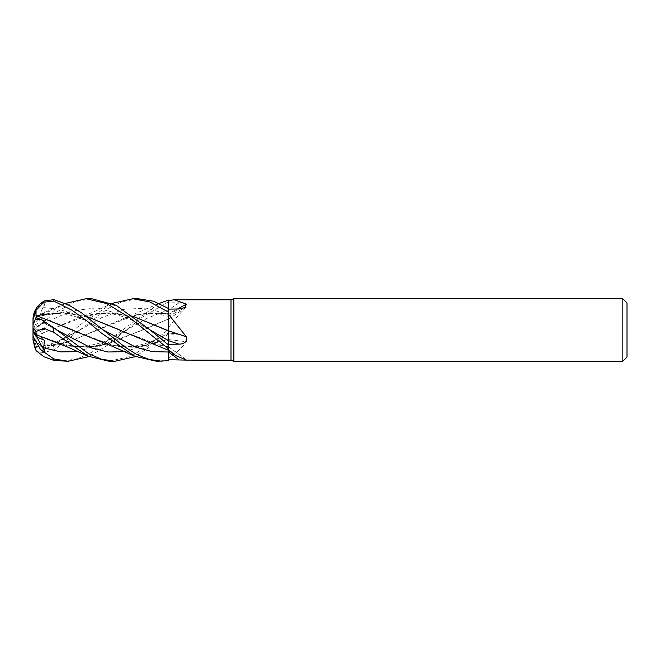 <?xml version="1.0" encoding="UTF-8"?>
<svg xmlns="http://www.w3.org/2000/svg" width="660" height="660" viewBox="0 0 660 660"><rect width="100%" height="100%" fill="white"/><g stroke="black" fill="none" stroke-linecap="round" stroke-linejoin="round"><path stroke-width="0.49" stroke-dasharray="3.3 2.47" d="M168.366 330L168.457 305.044L168.366 330M148.442 342.161L168.424 346.673L168.473 347.952M168.473 348.892L168.473 344.891L168.473 348.892M168.44 340.626L168.424 330.858M166.279 329.876L168.473 330.965M168.473 346.879L168.44 308.459L168.473 316.412L168.473 315.884L168.473 316.387L157.03 313.764L149.647 313.31L134.838 315.051L149.572 312.782L168.473 313.797L168.473 300.671L168.473 327.566C174.743 319.258 180.708 312.46 186.376 307.172C187.093 304.194 184.602 302.759 178.918 302.858L168.473 302.759L168.473 339.644M138.179 298.733L121.91 301.81L107.531 308.715L53.84 350.155L40.573 352.976L44.995 351.681L43.667 348.43L43.675 345.551L44.492 345.683L36.316 346.591L36.019 347.358L59.375 344.627L73.92 339.743L125.285 317.864L146.858 312.931L168.432 313.706L168.44 314.539L168.473 308.484L168.473 313.714A529.072 466.966 -146.9 0 0 177.49 308.995M43.675 348.43L79.497 330.165L101.739 317.608L123.973 309.334L146.206 308.096L168.473 314.556L168.473 309.127L168.473 313.615M168.473 319.151A529.072 342.524 -19.7 0 0 186.376 307.172M168.473 327.566L168.473 334.067L135.481 356.598M168.473 301.826L168.473 302.759M168.481 334.232L168.473 339.603A529.072 255.28 -17 0 1 186.376 341.781L185.493 336.699L180.196 334.348L168.473 334.034M168.473 339.603L168.473 357.893C174.743 354.486 180.708 349.115 186.376 341.781M72.65 329.959L111.276 344.933L140.728 346.813L168.473 339.421L168.473 350.031M168.473 357.893L168.473 339.471M125.045 351.64L146.743 344.726L168.473 333.11M120.491 330.264L158.548 344.941L168.473 346.797A529.072 500.296 -128 0 1 186.376 360.104M54.937 342.144L76.882 347.119L98.827 346.219L142.717 330.115L168.432 318.986L168.473 329.315L168.473 318.97M36.019 334.57L64.886 344.957L87.97 347.325L108.958 343.736L168.473 319.027M168.44 309.82L168.424 319.077L168.44 309.82M101.599 342.161L118.305 346.368L135.011 347.374L168.424 339.397L168.473 360.69M168.473 333.943L168.473 329.315M168.44 332.986L168.424 339.529L168.44 332.986M627 302.907L627 357.093M622.834 298.733L622.834 361.259M233.863 298.733L233.863 361.259M231 299.78L231 360.22M44.542 300.927L40.573 303.658L35.054 311.116L33 320.092L33 330L33 325.743L36.019 316.445M33 319.58L33 320.092M68.17 361.259L67.757 361.259M91.806 298.733L74.959 301.702L53.84 313.5L40.573 324.555L44.995 321.354L43.667 323.606L44.492 329.431L36.316 333.432L36.069 341.286L43.906 348.249L53.84 346.351L81.807 323.639L112.01 303.402M36.044 336.179L78.053 317.823L105.707 312.56L133.361 316.412M36.019 336.163L49.178 330.124L88.201 315.059L112.06 312.724L133.485 316.511M109.156 361.259L130.73 356.35L147.51 346.228L168.473 329.398M168.473 301.785L141.982 317.353L107.365 345.32L88.951 356.598M40.573 303.658L44.995 302.973L43.667 307.618L44.492 313.962L36.316 315.538M86.716 316.486L63.665 312.642L41.044 315.059L36.019 316.453M35.986 316.561L61.322 312.551L86.608 316.404M40.573 319.159L44.995 321.94L33 330L33 325.743L36.069 316.305L53.84 309.713L65.522 303.402M44.995 321.94L43.189 322.682L44.294 320.875M156.445 361.259L168.473 359.461M35.995 347.259L66.165 342.688L134.838 315.051M62.816 361.259L77.831 358.603L92.045 352.126L159.258 303.402M36.044 347.44L36.069 350.666M36.316 333.432L33 331.559L33 337.73L36.069 341.286M33 323.862L33 330L44.492 313.962M44.995 351.681L33 330L44.253 320.851M35.549 319.514L33 325.809M40.573 352.976L34.906 347.729M33 337.73L33 339.916M44.995 302.973L33 330L33 331.666L33 330L44.492 345.683M168.473 359.543L168.473 360.739M36.316 346.591L33 335.214L33 339.034M40.573 324.555L33 330L33 335.214M36.828 337.037L33 330L44.492 340.263M44.995 321.346L33 330L44.492 329.431M168.473 314.539A527.629 465.696 -146.9 0 0 178.918 308.979M77.731 351.64L102.218 343.662L147.576 318.095L168.473 309.812A527.629 341.591 -19.7 0 0 178.918 302.858M168.473 332.986A527.629 254.578 -17 0 1 178.918 334.249M43.675 323.606L70.232 311.165L96.789 307.799L123.346 315.125L149.902 329.818L132.808 320.603C126.266 317.46 119.666 315.34 113 314.259C105.377 312.766 97.111 313.038 88.201 315.059M43.675 307.618L58.492 309.045L73.309 313.929L102.976 329.851L87.673 321.346L76.527 316.948L67.897 314.548C56.405 312.823 47.454 312.988 41.044 315.059M43.675 322.558L56.397 329.81L43.189 322.682M53.84 346.351L53.84 350.155M53.84 309.713L53.84 313.5M168.473 316.412L185.072 307.519M111.276 344.933C119.625 346.995 132.577 348.373 149.341 342.218C154.745 340.461 161.106 337.367 168.44 332.929L180.196 334.348M168.473 346.475L186.912 360.212M158.548 344.941L168.424 346.533M78.053 317.823C83.498 316.222 90.965 313.211 100.468 308.789L111.16 303.773M126.712 330.198L126.712 330.198C117.265 335.725 108.71 339.916 101.021 342.754L87.301 346.145C77.302 347.012 69.828 346.607 64.886 344.949M64.713 303.781L36.044 316.189M79.497 330.165L63.748 338.935C55.135 342.713 48.444 344.916 43.675 345.551M158.4 303.79L125.285 317.864"/><path stroke-width="0.99" d="M65.522 303.402L86.047 298.733L106.763 303.584L129.475 317.559L168.473 348.859L168.457 350.287L168.473 348.892L168.473 349.668L175.403 355.402L186.376 360.104L231 360.22L231 299.78L233.863 298.733L622.834 298.733L627 302.907L627 357.093L622.834 361.259L233.863 361.259L231 360.22M168.481 345.526L168.44 340.626L168.481 345.526M133.361 316.412L168.432 330.94L168.473 312.213L168.473 314.259L186.376 336.823C187.093 341.591 184.602 344.033 178.918 344.149L168.473 344.338L168.473 314.259M159.258 303.402L168.473 300.085L168.44 308.459L168.473 300.11L168.473 300.597L174.149 299.78L231 299.78M174.149 299.78L186.376 304.111L185.072 307.519L178.918 308.979L168.473 309.127M168.473 348.859L168.473 344.338M233.863 361.259L233.863 298.733M622.834 361.259L622.834 298.733M168.473 330.767A529.072 53.922 -165.1 0 1 186.376 336.823M112.01 303.402L132.85 298.733L149.688 301.892L168.473 312.114L168.473 300.597M177.49 308.995A529.072 466.966 -146.9 0 0 186.376 304.111M186.376 360.104L168.473 359.733L168.473 349.668M168.473 312.114L168.473 330.965M168.473 359.733L168.44 350.278L168.473 360.739L156.445 361.259L134.689 356.218L100.922 332.714L86.468 320.661L72.064 310.283L53.84 301.108L53.84 299.648L44.542 300.927A20.84 20.84 0 0 0 33 319.58L36.069 310.25L43.906 302.181L53.84 301.108M133.056 298.741L138.179 298.741L153.582 301.249L168.473 308.484M86.047 298.733L91.806 298.733L116.061 305.266L149.911 329.818L168.473 340.642M168.473 344.916L149.911 329.818M67.757 361.259L53.84 360.393L53.84 358.957L40.573 349.643L44.995 352.052L43.667 347.787L44.492 340.263L36.316 336.814L36.019 334.57M88.951 356.598L68.17 361.267L53.84 358.957M162.005 361.259L148.97 359.428L136.323 354.313L124.517 346.706L81.345 312.716L69.16 305.242L53.84 299.648M135.481 356.598L114.906 361.259L109.156 361.259L88.06 356.21L53.84 332.425L53.84 327.739L40.573 319.159L35.054 319.778L33 323.862L33 327.855L36.069 331.485L43.906 328.284L53.84 332.425M114.906 361.259L101.467 359.238L88.374 353.537L53.84 327.739M133.485 316.511L166.279 329.876M168.424 330.858L168.44 340.626M35.995 334.529L36.069 331.485M36.044 334.603L68.269 347.333L88.06 356.21M120.491 330.264L86.716 316.486M86.608 316.404L168.473 350.295M44.294 320.875L36.316 317.625L36.019 315.463L72.65 329.959M35.995 315.538L36.069 310.25M36.044 315.406L110.921 345.7L134.706 356.235M40.573 349.643L33 336.105L33 339.034L36.069 350.666L43.906 356.755L53.84 360.393M36.316 336.814L33 331.666L33 327.855M36.316 317.625L35.549 319.514M33 330L33 319.63M34.906 347.729L33 339.916L33 331.666L33 336.105M44.995 352.052L36.828 337.037M168.473 340.618A527.629 53.774 -165.1 0 1 178.918 344.149M102.976 329.851L135.713 347.143L152.072 351.607L168.473 352.019A527.629 498.927 -128 0 1 178.918 359.766M43.675 347.787L60.703 351.904L77.731 351.64M56.397 329.81L90.725 347.704L107.885 352.003L125.045 351.64M168.473 350.369L175.403 355.402M44.542 300.927C37.175 304.961 33.322 311.182 33 319.58"/></g></svg>
